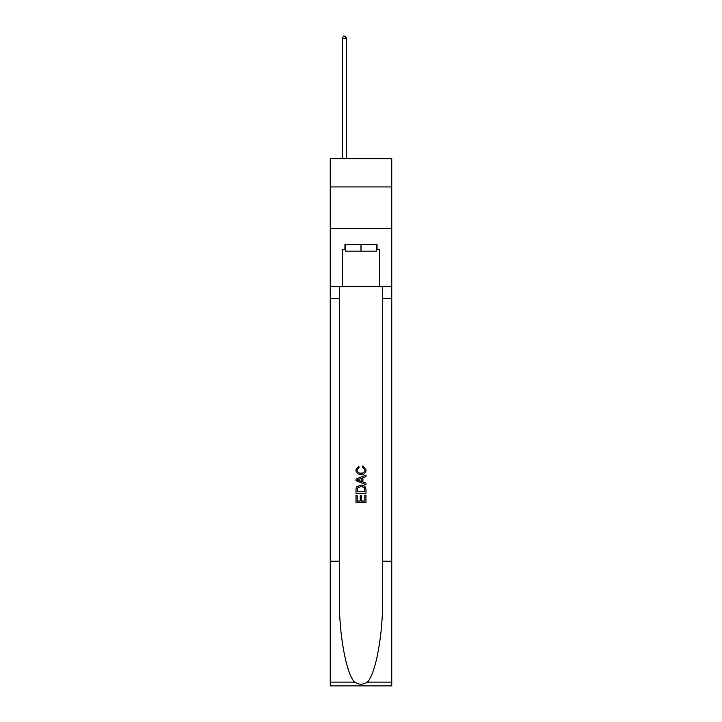 <?xml version="1.0" encoding="UTF-8"?>
<svg xmlns="http://www.w3.org/2000/svg" width="722" height="722" viewBox="0 0 722 722"><rect width="100%" height="100%" fill="white"/><g stroke="black" fill="none" stroke-linecap="round" stroke-linejoin="round"><path stroke-width="1.08" d="M391.766 186.953L391.766 158.678L330.234 158.678L330.234 186.953L391.766 186.953L391.766 228.531L330.234 228.531L330.234 186.953M376.55 244.496L376.55 251.148L345.45 251.148L345.45 244.496M361 244.496L361 251.148M364.836 495.166L364.836 501.05L361.379 501.05L364.836 501.05L364.836 495.166L365.982 495.166L365.982 502.458L356.009 502.458L356.009 495.427L356.009 502.458M360.224 495.806L360.224 501.05L357.155 501.05L360.224 501.05L360.224 495.806L361.379 495.806L361.379 501.05M356.867 486.619L356.154 488.072L356.867 486.619L360.946 485.058C364.132 485.049 365.81 486.583 365.982 489.678L365.982 493.252L356.009 493.252L356.009 489.841L356.009 493.252M362.787 465.871L362.462 467.278L362.787 465.871L366.117 469.95C365.846 473.009 364.114 474.553 360.919 474.571L360.919 474.571C357.859 474.507 356.172 472.973 355.874 469.977L358.78 466.123L359.078 467.531L357.029 470.04C357.327 472.197 358.617 473.235 360.919 473.163C363.247 473.289 364.601 472.26 364.962 470.076L362.462 467.278M367.435 682.109L391.766 682.109L391.766 685.9L330.234 685.9L330.234 561.165L339.34 561.165L339.34 598.249C338.898 633.69 346.082 673.292 354.565 682.109C358.852 684.844 363.139 684.844 367.435 682.109C375.918 673.292 383.102 633.69 382.66 598.249L382.66 286.742M356.009 479.083L356.009 480.671L365.982 484.633L356.009 480.671L356.009 479.083L365.982 475.121L356.009 479.083M382.66 561.165L391.766 561.165L391.766 228.531M330.234 561.165L330.234 228.531M339.34 286.742L339.34 561.165M391.766 682.109L391.766 561.165M330.234 286.742L342.291 286.742L342.291 249.487L345.45 249.487M376.55 249.487L377.046 249.487L377.046 244.496L344.954 244.496L344.954 249.487M377.046 249.487L379.709 249.487L379.709 286.742L391.766 286.742M342.291 286.742L379.709 286.742M365.982 475.121L365.982 476.619L362.913 477.756L362.913 482.007L365.982 483.144L365.982 484.633M358.996 480.563L361.767 481.583L361.767 478.181L357.155 479.877L358.996 480.563M361.767 478.181L361.767 481.583M356.009 489.841L356.154 488.072M364.132 487.431L364.836 491.844L364.132 487.431L360.919 486.466L357.363 488.171L357.155 491.844L364.836 491.844L357.155 491.844M356.009 495.427L357.155 495.427L357.155 501.05M346.452 158.678L346.452 38.266L342.291 38.266L342.291 158.678M342.291 38.266L343.537 36.1L345.197 36.1L346.452 38.266M382.66 298.385L391.766 298.385M339.34 298.385L330.234 298.385M330.234 682.109L354.565 682.109"/></g></svg>
